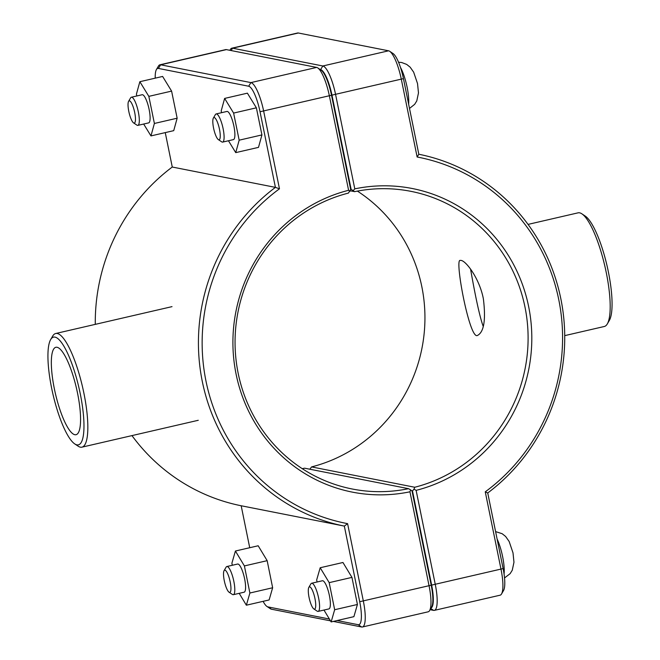 <?xml version="1.0" encoding="UTF-8"?>
<svg xmlns="http://www.w3.org/2000/svg" width="660" height="660" viewBox="0 0 660 660"><rect width="100%" height="100%" fill="white"/><g stroke="black" fill="none" stroke-linecap="round" stroke-linejoin="round"><path stroke-width="0.99" d="M461.068 260.411C466.216 261.038 479.548 278.71 483.376 298.84C485.966 319.935 483.978 332.145 477.428 335.478C469.59 339.867 454.526 259.355 460.094 260.411L461.068 260.411M224.07 570.661L226.099 567.171A14.446 3.498 77 0 1 226.842 566.536A14.446 3.498 77 0 1 227.23 566.528A14.446 3.498 77 0 1 233.681 580.586A14.446 3.498 77 0 1 233.351 594.685A14.446 3.498 77 0 1 232.394 594.437L229.045 592.193A11.41 2.764 -103 0 0 230.34 582.656A11.41 2.764 -103 0 0 224.969 570.149A11.41 2.764 -103 0 0 224.07 570.661A11.41 2.764 -103 0 0 224.54 581.897A11.41 2.764 -103 0 0 229.045 592.193M233.351 594.685L244.142 592.193A14.446 3.498 -103 0 0 244.464 578.094A14.446 3.498 -103 0 0 238.021 564.036A14.446 3.498 -103 0 0 237.633 564.036L226.842 566.536M232.303 565.273L231.891 563.219L235.414 551.026L244.406 565.925L249.884 593.018L246.361 605.203L239.192 593.332M246.361 605.203L269.123 599.948L272.646 587.755L267.168 560.67L258.175 545.77L235.414 551.026M272.646 587.755L249.884 593.018M267.168 560.67L244.406 565.925M133.559 122.884L136.917 125.128A14.446 3.498 -103 0 0 137.478 125.375A14.446 3.498 -103 0 0 137.866 125.375A14.446 3.498 -103 0 0 138.023 110.509A14.446 3.498 -103 0 0 131.365 97.226A14.446 3.498 -103 0 0 130.614 97.861L128.584 101.351A11.41 2.764 77 0 1 134.252 110.542A11.41 2.764 77 0 1 134.013 123.082A11.41 2.764 77 0 1 133.559 122.884A11.41 2.764 77 0 1 129.055 112.588A11.41 2.764 77 0 1 128.584 101.351M131.365 97.226L142.156 94.735A14.446 3.498 77 0 1 148.813 108.017A14.446 3.498 77 0 1 148.657 122.884L137.866 125.375M139.854 81.708L162.616 76.444L171.6 91.105L177.152 118.206L173.72 130.655L150.958 135.911L154.39 123.461L148.838 96.36L139.854 81.708L136.422 94.149L136.793 95.972M143.674 124.039L150.958 135.911M171.6 91.105L148.838 96.36M177.152 118.206L154.39 123.461M308.847 587.375L310.876 583.894A14.446 3.498 77 0 1 311.627 583.25A14.446 3.498 77 0 1 312.015 583.25A14.446 3.498 77 0 1 318.458 597.3A14.446 3.498 77 0 1 318.128 611.408A14.446 3.498 77 0 1 317.171 611.152L313.822 608.916A11.41 2.764 -103 0 0 315.117 599.371A11.41 2.764 -103 0 0 309.746 586.864A11.41 2.764 -103 0 0 308.847 587.375A11.41 2.764 -103 0 0 309.317 598.612A11.41 2.764 -103 0 0 313.822 608.916M318.128 611.408L328.919 608.908A14.446 3.498 -103 0 0 329.241 594.808A14.446 3.498 -103 0 0 322.798 580.759A14.446 3.498 -103 0 0 322.41 580.759L311.627 583.25M317.08 581.988L316.668 579.934L320.191 567.748L329.191 582.648L334.661 609.733L331.138 621.926L323.969 610.054M331.138 621.926L353.9 616.663L357.423 604.477L351.953 577.385L342.952 562.493L320.191 567.748M357.423 604.477L334.661 609.733M351.953 577.385L329.191 582.648M218.345 139.606L221.694 141.842A14.446 3.498 -103 0 0 222.255 142.098A14.446 3.498 -103 0 0 222.643 142.098A14.446 3.498 -103 0 0 222.799 127.231A14.446 3.498 -103 0 0 216.142 113.941A14.446 3.498 -103 0 0 215.391 114.584L213.37 118.066A11.41 2.764 77 0 1 219.029 127.256A11.41 2.764 77 0 1 218.79 139.804A11.41 2.764 77 0 1 218.345 139.606A11.41 2.764 77 0 1 213.832 129.302A11.41 2.764 77 0 1 213.37 118.066M216.142 113.941L226.933 111.449A14.446 3.498 77 0 1 233.59 124.74A14.446 3.498 77 0 1 233.434 139.606L222.643 142.098M224.631 98.422L247.393 93.167L256.377 107.819L261.929 134.92L258.497 147.37L235.736 152.625L239.167 140.184L233.615 113.075L224.631 98.422L221.199 110.872L221.57 112.687M228.451 140.753L235.736 152.625M256.377 107.819L233.615 113.075M261.929 134.92L239.167 140.184M430.114 609.7L433.603 610.385A27.934 6.765 -103 0 0 434.354 610.376A27.934 6.765 -103 0 0 435.303 584.587L416.13 490.363L414.001 489.159L412.483 490.908L431.648 585.098A24.898 6.031 77 0 1 431.12 607.976M309.845 469.219L311.586 466.909A151.693 146.322 101.2 0 0 422.821 343.472A151.693 146.322 101.2 0 0 357.39 191.111M320.174 69.523L320.578 69.605A24.898 6.031 77 0 1 331.963 95.139L351.128 189.329L354.601 191.656A151.693 146.322 -78.8 0 1 410.924 191.342A151.693 146.322 -78.8 0 1 528.091 336.08A151.693 146.322 -78.8 0 1 414.744 487.253L414.001 489.159M353.248 190.567L354.791 188.859L335.618 94.636A27.934 6.765 -103 0 0 322.847 65.984L232.584 48.188A27.934 6.765 -103 0 0 231.833 48.188A27.934 6.765 -103 0 0 230.389 49.434L229.886 50.3M416.13 490.363A154.729 149.243 101.2 0 0 528.635 306.537A154.729 149.243 101.2 0 0 354.791 188.859M231.833 48.188L297.577 33.008A27.934 6.765 77 0 1 298.32 33L388.583 50.803A27.934 6.765 77 0 1 389.68 51.29A27.934 6.765 77 0 1 401.354 79.447L417.136 157.006A186.59 179.974 -78.8 0 1 558.748 299.582A186.59 179.974 -78.8 0 1 485.257 491.84L501.039 569.407A27.934 6.765 77 0 1 501.542 593.951A27.934 6.765 77 0 1 500.09 595.196L434.354 610.376M414.744 487.253L311.586 466.909M350.155 190.781L354.601 191.656M351.128 189.329L350.633 189.23M411.708 490.751L412.483 490.908M485.257 491.84L487.74 492.97A189.618 182.902 101.2 0 0 560.835 298.765A189.618 182.902 101.2 0 0 418.82 154.242L403.441 78.631A24.898 6.031 -103 0 0 393.03 53.526L389.68 51.29M417.136 157.006L418.82 154.242M501.542 593.951L503.572 590.469A24.898 6.031 -103 0 0 503.118 568.59L487.74 492.97M302.247 468.658A151.693 146.322 101.2 0 0 304.615 468.188L408.548 488.68A151.693 146.322 -78.8 0 1 352.225 489.002A151.693 146.322 -78.8 0 1 235.067 344.264A151.693 146.322 -78.8 0 1 348.414 193.091L350.674 189.436L331.51 95.246A24.898 6.031 -103 0 0 321.106 70.141L317.749 67.906A27.934 6.765 77 0 1 329.423 96.063L348.596 190.286A154.729 149.243 101.2 0 0 236.09 374.113A154.729 149.243 101.2 0 0 409.942 491.799L429.107 586.022A27.934 6.765 77 0 1 429.611 610.566A27.934 6.765 77 0 1 428.167 611.812L362.423 626.992A27.934 6.765 -103 0 0 363.371 601.202L347.589 523.644A186.59 179.974 -78.8 0 1 205.978 381.067A186.59 179.974 -78.8 0 1 279.469 188.81L263.686 111.251A27.934 6.765 -103 0 0 250.915 82.599L160.652 64.804A27.934 6.765 -103 0 0 159.91 64.804A27.934 6.765 -103 0 0 158.458 66.049L156.428 69.531A24.898 6.031 77 0 1 158.392 68.417L248.655 86.221A24.898 6.031 77 0 1 260.032 111.755L275.418 187.374A189.618 182.902 101.2 0 0 202.323 381.579A189.618 182.902 101.2 0 0 344.33 526.094L359.716 601.714A24.898 6.031 77 0 1 358.207 624.707L337.103 620.548M429.611 610.566L431.64 607.084A24.898 6.031 -103 0 0 431.194 585.206L412.03 491.015L410.685 489.926L409.942 491.799M329.389 619.022L267.943 606.903A24.898 6.031 77 0 1 266.97 606.474L270.32 608.71A27.934 6.765 -103 0 0 271.417 609.196L330.495 620.854M333.349 621.415L361.68 627A27.934 6.765 -103 0 0 362.423 626.992M348.596 190.286L349.94 191.334M410.685 489.926L408.548 488.68M159.91 64.804L225.646 49.624A27.934 6.765 77 0 1 226.397 49.615L316.66 67.419A27.934 6.765 77 0 1 317.749 67.906M279.469 188.81L275.418 187.374L172.26 167.029L165.256 132.602M347.589 523.644L344.33 526.094L241.18 505.758A189.618 182.902 -78.8 0 1 131.959 435.6M95.279 324.365A189.618 182.902 -78.8 0 1 172.26 167.029M266.97 606.474A24.898 6.031 77 0 1 263.109 601.334M249.719 547.726L241.18 505.758M155.224 78.152A24.898 6.031 77 0 1 156.428 69.531M54.994 337.12A55.283 13.39 77 0 1 81.015 397.683A55.283 13.39 77 0 1 74.745 443.908A55.283 13.39 77 0 1 52.907 394.012A55.283 13.39 77 0 1 50.647 339.587A55.283 13.39 77 0 1 54.994 337.12M74.852 434.717A44.864 10.865 77 0 1 54.838 391.075A44.864 10.865 77 0 1 55.861 347.284A44.864 10.865 77 0 1 76.535 388.55A44.864 10.865 77 0 1 76.049 434.701A44.864 10.865 77 0 1 74.852 434.717M74.745 443.908L78.094 446.152A58.319 14.124 -103 0 0 81.947 447.158A58.319 14.124 -103 0 0 83.275 390.233A58.319 14.124 -103 0 0 57.255 333.498A58.319 14.124 -103 0 0 55.696 333.506A58.319 14.124 -103 0 0 52.676 336.105L50.647 339.587M607.324 323.895L609.353 320.413A55.283 13.39 -103 0 0 607.093 265.988A55.283 13.39 -103 0 0 585.255 216.092L581.905 213.848A58.319 14.124 77 0 1 604.939 266.491A58.319 14.124 77 0 1 607.324 323.895A58.319 14.124 77 0 1 604.304 326.494L564.721 335.635M528.041 224.4L578.053 212.842A58.319 14.124 77 0 1 579.612 212.834A58.319 14.124 77 0 1 581.905 213.848M483.244 326.452C478.723 314.366 473.261 284.452 470.563 269.09M504.067 574.01A24.082 5.833 -103 0 0 497.095 538.972M400.463 67.386A24.082 5.833 77 0 1 408.639 104.181M431.648 585.098L503.118 568.59M430.798 608.528L433.603 610.385M331.963 95.139L403.441 78.631M231.107 50.548L232.584 48.188L298.32 33M320.578 69.605L322.847 65.984L388.583 50.803M431.194 585.206L359.716 601.714M260.032 111.755L331.51 95.246M316.66 67.419L250.915 82.599L248.655 86.221M158.392 68.417L160.652 64.804L226.397 49.615M358.207 624.707L361.68 627M267.943 606.903L271.417 609.196M504.537 577.945L510.13 573.664L512.267 570.223L513.967 562.237L513.01 552.874L509.149 541.472L505.618 536.464L502.144 533.709L495.594 531.605M409.497 108.43L414.645 104.354L416.782 100.914L418.481 92.928L417.524 83.564L413.663 72.171L410.14 67.155L406.667 64.4L401.635 62.502L398.558 62.246M172.012 306.636L55.696 333.506M198.264 420.288L81.947 447.158"/></g></svg>
